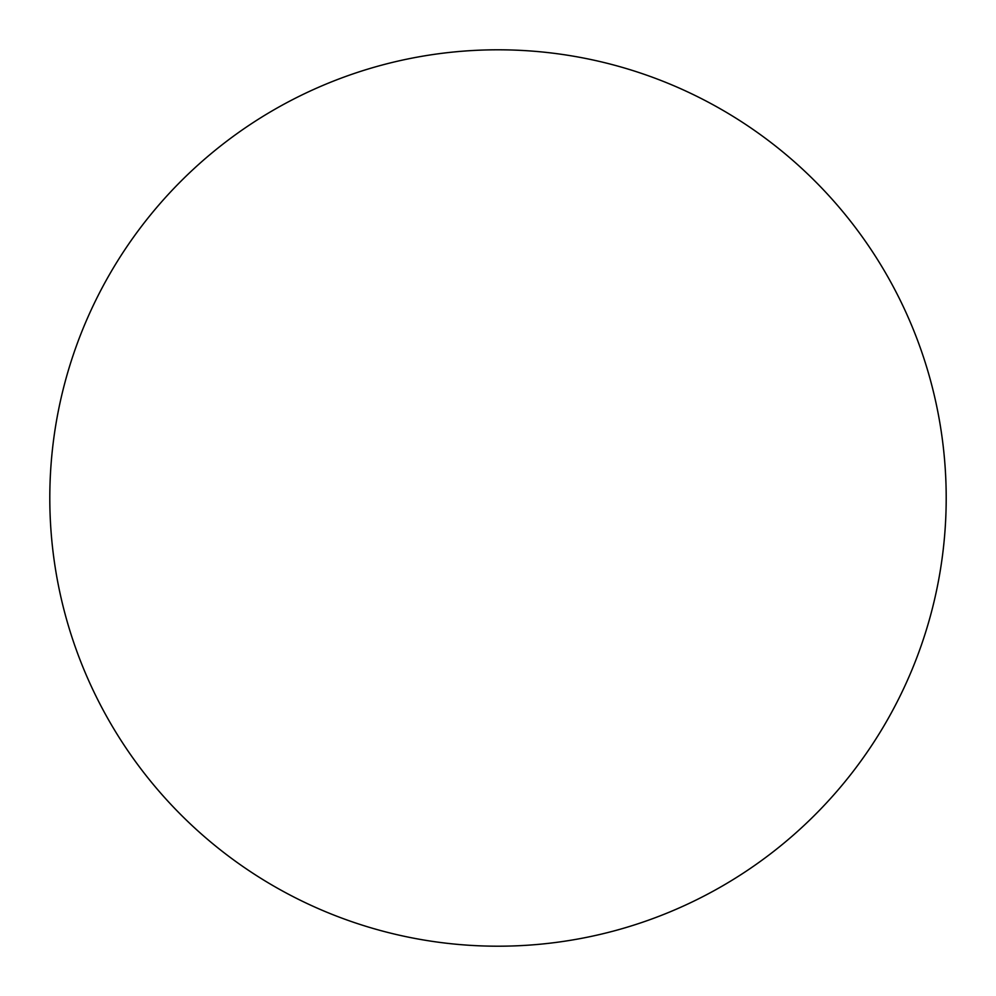 <?xml version="1.0" encoding="UTF-8"?>
<svg xmlns="http://www.w3.org/2000/svg" width="996" height="996" viewBox="0 0 996 996"><rect width="100%" height="100%" fill="white"/><g stroke="black" fill="none" stroke-linecap="round" stroke-linejoin="round"><path stroke-width="1.49" d="M49.8 498A448.2 448.2 0 0 0 498 946.2A448.2 448.2 0 0 0 946.2 498A448.2 448.2 0 0 0 498 49.8A448.2 448.2 0 0 0 49.8 498"/></g></svg>
